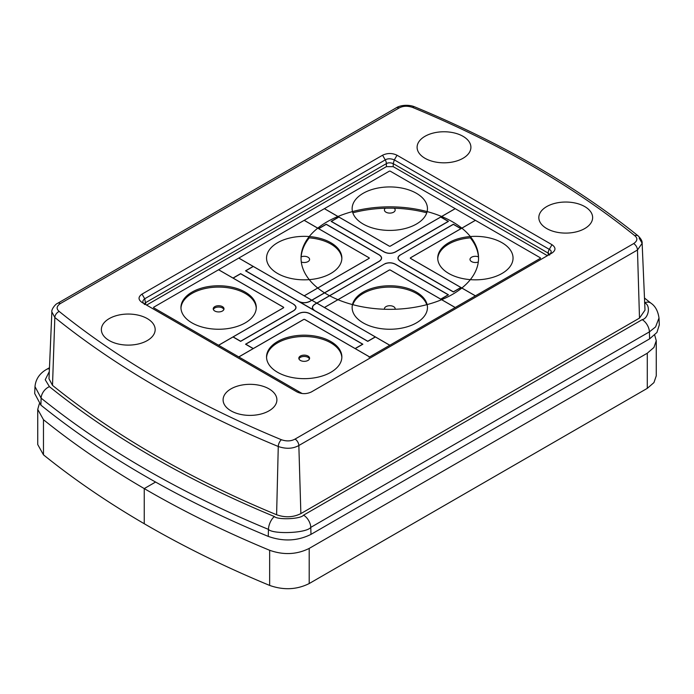 <?xml version="1.0" encoding="UTF-8"?>
<svg xmlns="http://www.w3.org/2000/svg" width="694" height="694" viewBox="0 0 694 694"><rect width="100%" height="100%" fill="white"/><g stroke="black" fill="none" stroke-linecap="round" stroke-linejoin="round"><path stroke-width="1.04" d="M146.59 305.091L386.376 166.655L393.22 166.655L547.41 255.678M302.185 393.533L153.756 307.832A0.807 0.468 180 0 1 153.756 307.182L389.221 171.227A0.807 0.468 180 0 1 390.366 171.227L540.244 257.76A0.807 0.468 180 0 1 540.244 258.42L369.061 357.254A0.807 0.468 0 0 0 369.061 356.595L304.779 319.474A0.807 0.468 0 0 0 303.634 319.474L239.343 356.595A0.807 0.468 0 0 0 239.343 357.254L302.185 393.533M49.421 368.904A10.219 5.899 -120 0 0 46.715 369.312C44.806 370.449 35.975 375.246 34.995 386.645L34.7 393.515L40.885 405.123A984.708 568.516 180 0 0 268.274 536.401C283.36 541.728 297.596 541.051 310.981 534.38L649.61 338.872L649.402 331.871L655.561 326.935L659.005 317.999C657.964 311.025 655.292 306.089 650.989 303.2L650.989 303.2A10.219 6.784 -51.1 0 1 650.989 303.209L644.483 298.021M659.005 317.999L659.3 324.87L656.94 332.452L649.61 338.872M300.866 513.603L639.495 318.104L645.004 310.14L642.141 243.264L637.474 250.013L298.845 445.513L300.866 513.603C293.293 517.394 285.199 517.776 276.602 514.757A970.403 560.258 0 0 1 52.51 385.378L48.996 378.785L51.859 311.901L54.835 317.496L52.51 385.378M147.284 318.598A26.901 15.528 0 0 0 117.971 315.232A26.901 15.528 0 0 0 101.367 329.581A26.901 15.528 0 0 0 109.244 340.563A26.901 15.528 0 0 0 138.566 343.929A26.901 15.528 0 0 0 155.17 329.581A26.901 15.528 0 0 0 147.284 318.598M584.756 206.586A26.901 15.528 0 0 0 555.434 203.221A26.901 15.528 0 0 0 538.83 217.569A26.901 15.528 0 0 0 546.716 228.552A26.901 15.528 0 0 0 576.029 231.917A26.901 15.528 0 0 0 592.633 217.569A26.901 15.528 0 0 0 584.756 206.586M463.019 136.31A26.901 15.528 0 0 0 433.707 132.944A26.901 15.528 0 0 0 417.103 147.293A26.901 15.528 0 0 0 424.98 158.275A26.901 15.528 0 0 0 454.292 161.641A26.901 15.528 0 0 0 470.905 147.293A26.901 15.528 0 0 0 463.019 136.31M311.346 391.971L311.433 391.919C306.583 394.201 301.769 394.201 296.98 391.919L142.018 302.454C138.063 299.652 138.063 296.876 142.018 294.109L382.567 155.23C387.417 152.949 392.231 152.949 397.02 155.23L551.982 244.696C555.937 247.498 555.937 250.274 551.982 253.041L311.389 391.945M269.02 388.874A26.901 15.528 0 0 0 239.708 385.508A26.901 15.528 0 0 0 223.095 399.857A26.901 15.528 0 0 0 230.981 410.839A26.901 15.528 0 0 0 260.293 414.205A26.901 15.528 0 0 0 276.897 399.857A26.901 15.528 0 0 0 269.02 388.874M142.018 294.109L144.708 298.767C142.192 300.875 142.192 302.619 144.708 304.007M549.483 254.472L548.173 253.102L393.22 163.637C390.47 162.543 388.189 162.543 386.376 163.637L145.827 302.523L144.517 303.894M397.02 155.23L394.331 159.889C390.687 158.44 387.668 158.44 385.257 159.889L144.708 298.767L145.827 304.649M549.292 254.594C551.808 252.486 551.808 250.742 549.292 249.354L394.331 159.889L393.22 163.637L393.22 166.655M238.814 356.95L253.215 348.631L245.546 344.207L298.637 313.558C302.35 311.797 306.063 311.797 309.776 313.558L362.858 344.207L355.189 348.631L369.59 356.95L389.837 345.256L375.437 336.946L367.768 341.37L314.798 310.66C311.814 308.561 311.814 306.453 314.798 304.354L384.233 264.171L314.686 304.293C311.641 306.436 311.641 308.578 314.686 310.721L367.768 341.37L375.437 336.946L389.837 345.256L369.59 356.95L355.189 348.631L362.858 344.207L309.776 313.558C306.063 311.797 302.35 311.797 298.637 313.558L245.546 344.207L253.215 348.631L238.814 356.95L218.575 345.256L238.814 356.95M253.327 348.57L303.634 319.526A0.807 0.468 180 0 1 304.779 319.526L355.076 348.57L362.632 344.207L309.663 313.627C306.019 311.892 302.384 311.892 298.75 313.627L245.78 344.207L253.327 348.57L303.634 319.526A0.807 0.468 180 0 1 304.779 319.526L355.076 348.57L362.632 344.207L309.663 313.627C306.019 311.892 302.384 311.892 298.75 313.627L245.78 344.207L253.327 348.57M385.231 263.694L384.216 264.145C387.911 262.436 391.581 262.445 395.25 264.206L448.22 294.794L440.673 299.149L390.366 270.113A0.807 0.468 180 0 0 389.221 270.113L325.018 307.182A0.807 0.468 180 0 0 325.018 307.832L375.324 336.876L367.768 341.24L314.798 310.66M400.386 261.239L453.364 291.827L460.92 287.463L410.614 258.42A0.807 0.468 180 0 1 410.614 257.76L460.92 228.716L453.364 224.362L400.386 254.941C397.402 257.04 397.402 259.14 400.386 261.239L400.334 261.343C397.315 259.218 397.315 257.092 400.334 254.976L453.364 224.223L461.033 228.656L475.425 220.336L455.186 208.651L440.785 216.962L448.454 221.395L395.372 252.035C391.65 253.804 387.937 253.804 384.216 252.035L331.142 221.395L338.811 216.962L324.41 208.651L304.163 220.336L318.563 228.656L326.232 224.223L379.306 254.872C382.368 257.014 382.368 259.166 379.306 261.308L309.784 301.456C306.063 303.217 302.35 303.217 298.628 301.456L245.546 270.807L253.215 266.383L238.814 258.064L218.575 269.758L232.967 278.068L240.636 273.644L293.727 304.293C296.78 306.436 296.78 308.578 293.727 310.721L240.636 341.37L232.967 336.946L218.575 345.256L232.967 336.946L240.636 341.37L233.028 336.98L240.636 341.37L293.614 310.66C296.598 308.561 296.598 306.453 293.614 304.354L293.666 304.388C296.694 306.514 296.694 308.63 293.666 310.756L293.727 310.721C296.78 308.578 296.78 306.436 293.727 304.293L240.636 273.644L233.08 278.138L283.386 307.182A0.807 0.468 180 0 1 283.386 307.832L233.08 336.876L240.636 341.24L293.614 310.66C296.598 308.561 296.598 306.453 293.614 304.354L293.666 304.388C296.694 306.514 296.694 308.63 293.666 310.756L240.636 341.37L233.08 336.876L283.386 307.832A0.807 0.468 180 0 0 283.386 307.182L233.08 278.138L240.636 273.774L293.727 304.293L240.636 273.644L232.967 278.068L218.575 269.758L238.814 258.064L253.215 266.383L245.546 270.807L367.768 341.37L375.385 336.98L367.768 341.37L298.741 301.387C302.384 303.113 306.028 303.113 309.663 301.387L379.193 261.248C382.186 259.14 382.186 257.04 379.193 254.941L326.232 224.362L318.676 228.716L368.982 257.76A0.807 0.468 180 0 1 368.982 258.42L304.779 295.488A0.807 0.468 180 0 1 303.634 295.488L253.327 266.444L245.78 270.807L367.768 341.24L375.324 336.876L253.327 266.444L245.659 270.877M338.924 217.031L331.368 221.395L384.337 251.974C387.972 253.7 391.616 253.7 395.259 251.974L448.22 221.395L440.673 217.031L390.366 246.075A0.807 0.468 180 0 1 389.221 246.075L338.924 217.031M385.179 263.59C388.77 262.358 392.171 262.54 395.363 264.145L448.454 294.794L440.785 299.218L455.186 307.529L475.425 295.844L461.033 287.533L453.364 291.957L400.273 261.308C397.228 259.166 397.228 257.014 400.273 254.88M460.972 287.559L453.364 291.957L400.334 261.343M379.193 261.248L379.254 261.343C382.281 259.218 382.281 257.092 379.254 254.967L379.219 254.95M330.83 372.296A37.658 21.74 0 0 0 341.864 356.924A37.658 21.74 0 0 0 318.615 336.833A37.658 21.74 0 0 0 277.574 341.552A37.658 21.74 0 0 0 266.548 356.924A37.658 21.74 0 0 0 289.797 377.007A37.658 21.74 0 0 0 330.83 372.296M341.847 357.584A37.658 21.74 0 0 0 318.086 338.03A37.658 21.74 0 0 0 277.574 342.871A37.658 21.74 0 0 0 266.565 357.584M308.006 360.438A5.379 3.106 0 0 0 309.585 358.243A5.379 3.106 0 0 0 306.262 355.371A5.379 3.106 0 0 0 300.398 356.048A5.379 3.106 0 0 0 298.828 358.243A5.379 3.106 0 0 0 302.142 361.106A5.379 3.106 0 0 0 308.006 360.438M309.463 358.902A5.379 3.106 0 0 0 305.724 356.577A5.379 3.106 0 0 0 300.398 357.358A5.379 3.106 0 0 0 298.949 358.902M283.473 307.182L219.183 270.061A0.807 0.468 0 0 0 218.046 270.061L153.756 307.182A0.807 0.468 0 0 0 153.756 307.832L218.046 344.953A0.807 0.468 0 0 0 219.183 344.953L283.473 307.832A0.807 0.468 0 0 0 283.473 307.182M245.242 322.884A37.658 21.74 0 0 0 256.268 307.503A37.658 21.74 0 0 0 233.028 287.42A37.658 21.74 0 0 0 191.986 292.131A37.658 21.74 0 0 0 180.952 307.503A37.658 21.74 0 0 0 204.201 327.594A37.658 21.74 0 0 0 245.242 322.884M256.251 308.162A37.658 21.74 0 0 0 232.499 288.617A37.658 21.74 0 0 0 191.986 293.449A37.658 21.74 0 0 0 180.969 308.162M222.418 311.025A5.379 3.106 0 0 0 223.997 308.821A5.379 3.106 0 0 0 220.675 305.959A5.379 3.106 0 0 0 214.81 306.627A5.379 3.106 0 0 0 213.232 308.821A5.379 3.106 0 0 0 216.554 311.693A5.379 3.106 0 0 0 222.418 311.025M223.867 309.481A5.379 3.106 0 0 0 220.128 307.164A5.379 3.106 0 0 0 214.81 307.945A5.379 3.106 0 0 0 213.353 309.481M454.657 307.182L390.366 270.061A0.807 0.468 0 0 0 389.221 270.061L324.939 307.182A0.807 0.468 0 0 0 324.939 307.832L389.221 344.953A0.807 0.468 0 0 0 390.366 344.953L454.657 307.832A0.807 0.468 0 0 0 454.657 307.182M416.426 322.884A37.658 21.74 0 0 0 427.452 307.503A37.658 21.74 0 0 0 404.203 287.42A37.658 21.74 0 0 0 363.17 292.131A37.658 21.74 0 0 0 352.136 307.503A37.658 21.74 0 0 0 375.385 327.594A37.658 21.74 0 0 0 416.426 322.884M426.767 304.683A37.658 21.74 0 0 0 400.811 288.036A37.658 21.74 0 0 0 363.17 293.449A37.658 21.74 0 0 0 352.83 304.683M395.129 309.246A5.379 3.106 0 0 0 395.172 308.821A5.379 3.106 0 0 0 391.858 305.959A5.379 3.106 0 0 0 385.994 306.627A5.379 3.106 0 0 0 384.415 308.821A5.379 3.106 0 0 0 384.467 309.246M369.061 257.76L304.779 220.649A0.807 0.468 0 0 0 303.634 220.649L239.343 257.76A0.807 0.468 0 0 0 239.343 258.42L303.634 295.54A0.807 0.468 0 0 0 304.779 295.54L369.061 258.42A0.807 0.468 0 0 0 369.061 257.76M330.83 273.462A37.658 21.74 0 0 0 341.864 258.09A37.658 21.74 0 0 0 318.615 238.007A37.658 21.74 0 0 0 277.574 242.718A37.658 21.74 0 0 0 266.548 258.09A37.658 21.74 0 0 0 289.797 278.181A37.658 21.74 0 0 0 330.83 273.462M341.847 258.749A37.658 21.74 0 0 0 309.255 237.86A88.763 51.252 0 0 0 301.04 258.749M301.291 262.02A5.379 3.106 0 0 0 308.006 261.603A5.379 3.106 0 0 0 309.585 259.409A5.379 3.106 0 0 0 306.696 256.659A5.379 3.106 0 0 0 301.144 256.858M454.657 208.347L390.366 171.227A0.807 0.468 0 0 0 389.221 171.227L324.939 208.347A0.807 0.468 0 0 0 324.939 209.007L389.221 246.118A0.807 0.468 0 0 0 390.366 246.118L454.657 209.007A0.807 0.468 0 0 0 454.657 208.347M416.426 224.049A37.658 21.74 0 0 0 427.452 208.677A37.658 21.74 0 0 0 404.203 188.586A37.658 21.74 0 0 0 363.17 193.305A37.658 21.74 0 0 0 352.136 208.677A37.658 21.74 0 0 0 375.385 228.76A37.658 21.74 0 0 0 416.426 224.049M385.37 208.226A5.379 3.106 0 0 0 384.415 209.996A5.379 3.106 0 0 0 387.738 212.867A5.379 3.106 0 0 0 393.602 212.191A5.379 3.106 0 0 0 395.172 209.996A5.379 3.106 0 0 0 394.218 208.226M540.244 257.76L475.954 220.649A0.807 0.468 0 0 0 474.817 220.649L410.527 257.76A0.807 0.468 0 0 0 410.527 258.42L474.817 295.54A0.807 0.468 0 0 0 475.954 295.54L540.244 258.42A0.807 0.468 0 0 0 540.244 257.76L390.366 171.227A0.807 0.468 0 0 0 389.221 171.227L239.343 257.76A0.807 0.468 0 0 0 239.343 258.42L389.221 344.953A0.807 0.468 0 0 0 390.366 344.953L540.253 258.42A0.807 0.468 0 0 0 540.253 257.76M502.014 273.462A37.658 21.74 0 0 0 513.048 258.09A37.658 21.74 0 0 0 489.799 238.007A37.658 21.74 0 0 0 448.758 242.718A37.658 21.74 0 0 0 437.732 258.09A37.658 21.74 0 0 0 460.972 278.181A37.658 21.74 0 0 0 502.014 273.462M478.556 258.749A88.763 51.252 0 0 0 470.332 237.86A37.658 21.74 0 0 0 448.758 244.036A37.658 21.74 0 0 0 437.749 258.749M478.452 256.858A5.379 3.106 0 0 0 471.582 257.214A5.379 3.106 0 0 0 470.003 259.409A5.379 3.106 0 0 0 472.814 262.132A5.379 3.106 0 0 0 478.296 262.02M327.03 294.325A88.763 51.252 0 0 0 423.765 305.438A88.763 51.252 0 0 0 478.556 258.09A88.763 51.252 0 0 0 452.566 221.854A88.763 51.252 0 0 0 355.822 210.742A88.763 51.252 0 0 0 301.031 258.09A88.763 51.252 0 0 0 327.03 294.325M426.767 212.815A88.763 51.252 0 0 0 352.83 212.815M39.332 403.743L37.736 409.391L37.736 444.533L43.47 454.839A981.802 566.833 0 0 0 144.248 523.727L144.248 488.585L155.577 482.044L144.248 488.585A981.802 566.833 0 0 0 269.654 550.281C283.62 555.209 296.798 554.593 309.194 548.416L647.285 353.211L653.93 347.468L656.264 340.693L654.694 335.089M37.736 409.391L43.47 419.697A981.802 566.833 0 0 0 144.248 488.585L144.248 523.727A981.802 566.833 0 0 0 269.654 585.424C283.62 590.351 296.798 589.726 309.194 583.55L647.285 388.354L653.93 382.611L656.264 375.836L656.264 340.693M310.981 534.38L310.773 527.379L649.402 331.871A10.219 5.899 60 0 0 642.176 319.648C648.474 318.598 651.154 305.187 644.57 302.818M49.309 371.55L45.231 379.739L49.43 386.653A974.194 562.444 0 0 0 274.39 516.536C277.218 519.953 300.563 519.286 303.547 515.156A10.219 5.899 60 0 1 310.773 527.379C306.444 533.382 272.542 534.345 268.448 529.383A984.413 568.343 0 0 1 41.12 398.139L34.995 386.645M303.547 515.156L642.176 319.648M644.683 302.766A10.219 6.784 -51.1 0 1 650.989 303.2M46.715 369.312L49.474 367.725M49.43 386.653A10.219 6.784 128.9 0 0 41.12 398.139L40.885 405.123M274.39 516.536A10.219 4.858 112.5 0 0 268.448 529.383L268.274 536.401M633.665 243.577L295.045 439.085C291.09 441.263 286.544 441.479 281.4 439.727A962.162 555.504 180 0 1 59.207 311.45C56.127 308.847 56.5 306.219 60.335 303.573L398.955 108.064C402.91 105.887 407.456 105.67 412.6 107.423A962.162 555.504 180 0 1 634.793 235.7C637.873 238.302 637.5 240.931 633.665 243.577A5.379 3.106 -120 0 1 637.474 250.013L639.495 318.104M281.4 439.727A5.379 2.559 -67.5 0 0 278.268 446.494C286.032 449.131 292.885 448.81 298.845 445.513A5.379 3.106 -120 0 0 295.045 439.085M59.207 311.45A5.379 3.574 -51.1 0 0 54.835 317.496A967.54 558.601 180 0 0 278.268 446.494L276.602 514.757M51.859 311.901C51.156 309.645 55.39 303.981 57.645 303.304L57.645 303.304A5.379 3.106 60 0 1 60.335 303.573M57.645 303.304L396.265 107.804A5.379 3.106 60 0 1 398.955 108.064M396.265 107.804C401.002 104.742 409.538 104.621 414.656 106.841L414.656 106.841A5.379 2.559 112.5 0 0 412.6 107.423M414.656 106.841C501.32 142.747 575.829 185.766 638.168 235.908L638.168 235.908A5.379 3.574 128.9 0 0 634.793 235.7M639.165 238.129L642.141 243.264C642.392 241.252 641.065 238.797 638.168 235.908M382.567 155.23L385.257 159.889A5.379 3.106 -120 0 1 386.376 163.637L386.376 166.655M551.982 244.696L549.292 249.354A5.379 3.106 -60 0 0 548.173 253.102L548.173 255.236M269.654 585.424L269.654 550.281M309.194 583.55L309.194 548.416M647.285 388.354L647.285 353.211M43.47 454.839L43.47 419.697M144.682 303.989L144.17 303.608L144.404 304.493M549.327 254.577L549.83 254.195L549.596 255.08"/></g></svg>
